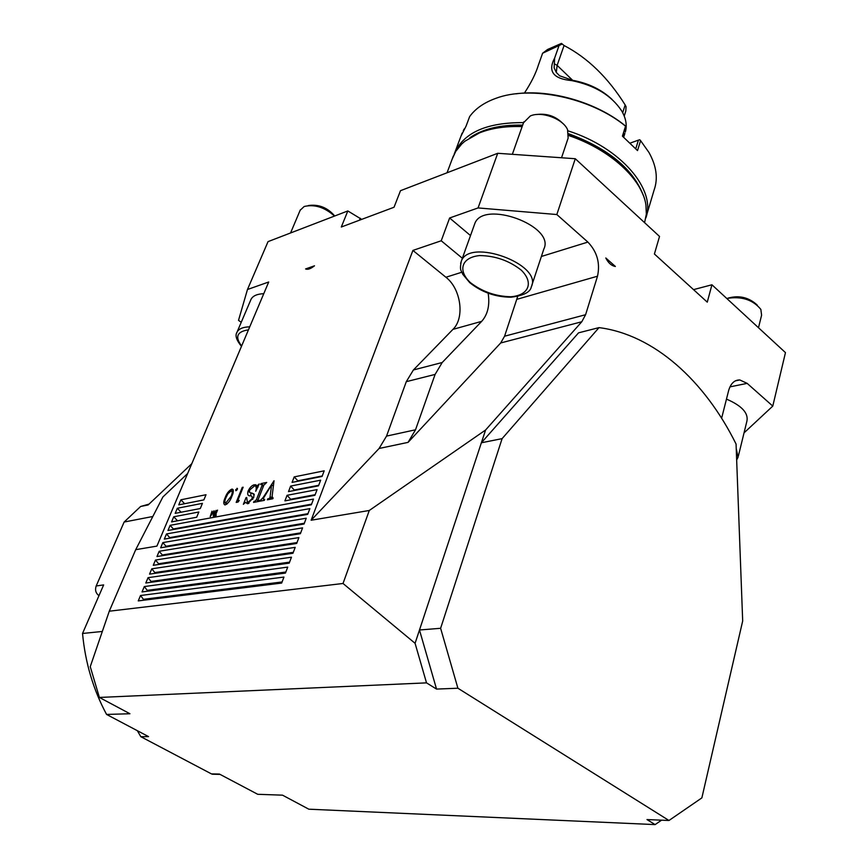 <?xml version="1.0" encoding="UTF-8"?>
<svg xmlns="http://www.w3.org/2000/svg" width="868" height="868" viewBox="0 0 868 868"><rect width="100%" height="100%" fill="white"/><g stroke="black" fill="none" stroke-linecap="round" stroke-linejoin="round"><path stroke-width="1.3" d="M599.018 327.616C653.778 334.571 704.599 380.444 736.064 444.036L742.683 620.978L701.865 797.887L668.978 820.488L457.903 688.226L440.618 628.291L502.105 438.633L599.018 327.616L578.565 332.835L481.371 442.778L485.592 430.007L581.788 321.757L585.596 314.715L597.51 276.208C600.341 263.188 597.141 251.807 587.886 242.085L556.833 214.537L478.073 207.929L449.624 217.987L441.226 240.772L412.908 250.418L311.135 520.236L369.28 510.482L343.023 583.48L415.078 643.307L426.514 682.866L99.386 697.449L90.25 666.667L109.281 611.202L343.023 583.48M305.59 268.95C307.739 269.861 310.701 268.82 314.487 265.803L305.59 268.95M615.369 266.465L615.217 266.443C611.43 265.749 608.294 262.928 605.81 257.991L615.369 266.465M241.228 322.299L238.516 320.335L247.467 289.511L268.711 282.002L156.913 546.113L135.712 549.672L109.281 611.202M263.763 293.688C257.102 293.959 252.859 295.836 251.036 299.319L250.776 299.927M721.623 418.235L728.577 390.795C730.661 383.515 734.404 379.902 739.796 379.945L747.164 383.374L772.78 406.094L744.028 432.882M738.364 456.058L746.947 420.98C748.455 412.929 741.63 405.638 726.473 399.106M247.467 289.511L268.038 241.629L347.829 210.946L341.308 227.015L394.039 207.246L400.495 190.689L497.711 153.289L575.278 158.725L659.528 236.443L654.407 253.998L707.268 302.151L711.934 284.78L785.464 352.614L772.78 406.094M575.278 158.725L556.833 214.537M457.903 688.226L436.539 689.083L426.514 682.866M436.539 689.083L419.483 629.994L415.078 643.307M214.982 774.278L211.456 773.898L219.409 774.05L257.731 794.296L282.523 795.164L308.813 809.193L655.101 824.6L646.985 819.566L668.978 820.488M655.101 824.6L661.568 820.173M98.974 595.665C95.762 593.267 94.829 590.034 96.185 585.976L103.65 584.913L82.536 633.466C85.27 662.707 93.277 689.691 106.569 714.44L129.94 713.746L99.386 697.449M497.711 153.289L478.073 207.929M213.723 514.55L216.056 510.384L213.235 516.091L213.615 511.762L210.197 516.644L212.009 511.144L211.032 515.039L214.06 510.753L213.951 514.691M217.542 510.102L215.492 515.136L216.284 514.995L216.045 515.57L214.136 515.918L217.542 510.102M272.812 497.852L272.834 498.753L267.333 499.794L269.97 497.7L271.63 484.8L263.438 498.243L263.59 499.556L264.729 499.382L264.349 500.359L259.738 501.227L263.254 497.364L274.028 480.753L272.075 496.572L273.105 498.048M281.666 583.068L283.945 577.068L140.518 595.513L138.251 600.906L281.666 583.068M285.453 573.075L287.72 567.108L144.294 586.573L142.037 591.933L285.453 573.075M289.218 563.137L291.464 557.202L148.048 577.676L145.802 583.003L289.218 563.137M292.961 553.263L295.196 547.372L151.781 568.822L149.546 574.128L292.961 553.263M296.682 543.455L298.896 537.596L155.491 560.034L153.267 565.307L296.682 543.455M300.371 533.701L302.585 527.874L159.18 551.278L156.978 556.529L300.371 533.701M304.05 524.012L306.241 518.218L162.858 542.587L160.656 547.795L304.05 524.012M307.695 514.377L309.876 508.626L166.504 533.928L164.312 539.115L307.695 514.377M311.33 504.807L313.489 499.089L170.139 525.324L167.958 530.489L311.33 504.807M314.932 495.292L317.08 489.617L287.069 495.303L284.91 500.869L314.932 495.292M196.678 517.241L198.837 512.011L173.741 516.775L171.582 521.896L196.678 517.241M200.28 508.539L202.439 503.342L177.332 508.257L175.184 513.357L200.28 508.539M318.513 485.841L320.65 480.188L290.65 486.069L288.501 491.603L318.513 485.841M322.071 476.445L324.198 470.825L294.209 476.89L292.071 482.391L322.071 476.445M203.871 499.892L206.009 494.727L180.902 499.794L178.765 504.872L203.871 499.892M225.181 497.646C226.656 493.48 228.848 490.648 231.734 489.172L232.364 489.151C233.752 490.257 233.579 492.655 231.843 496.333C230.411 500.521 228.251 503.353 225.354 504.84L224.747 504.861C223.315 503.765 223.456 501.357 225.181 497.646L225.821 498.058M237.04 488.272L237.355 489.346L235.836 490.767L235.705 489.682L237.485 488.565M237.713 500.695L239.242 500.402L238.038 502.062L236.183 502.409L242.248 487.393L243.148 487.219L237.713 500.695L238.602 501.281M253.706 497.451L247.684 503.722L245.449 502.366L243.365 504.319L246.067 497.592L246.707 497.472L247.423 502.767L251.937 498.872C252.512 496.702 251.991 495.704 250.385 495.856C247.966 496.029 247.185 494.489 248.031 491.223C249.713 487.577 251.818 485.418 254.357 484.735L256.95 485.961L259.228 483.964L255.713 491.288C256.646 488.207 256.342 486.34 254.812 485.657L249.713 489.986C249.224 492.189 249.865 493.187 251.622 492.97L253.998 494.055L253.706 497.451M258.664 500.532L259.63 500.348L259.239 501.324L253.532 502.398L256.385 499.751L262.038 485.527L262.093 484.322L260.628 484.561L261.008 483.606L266.726 482.445L263.839 485.169L258.187 499.415L257.926 500.391L259.369 500.988M311.135 520.236L379.088 448.474L408.069 442.376L415.512 429.79L435.107 374.412L442.213 362.509L481.697 321.344C487.805 314.411 489.953 305.048 488.163 293.254M408.069 442.376L500.695 342.969L504.579 336.209L517.697 296.4M470.499 235.564L449.624 217.987M462.362 258.263L441.226 240.772M379.088 448.474L386.542 436.094L406.278 381.681L413.407 369.963L452.955 329.363C464.988 317.927 460.995 288.762 445.913 277.25L412.908 250.418M135.712 549.672L162.902 496.963L187.672 473.451M693.521 289.63L711.934 284.78M347.829 210.946L361.685 219.376M452.228 158.974L455.765 151.347L461.722 144.012L464.933 141.18L479.44 132.912C491.429 128.128 505.664 126.023 522.156 126.598M568.746 135.56C610.106 149.426 642.363 179.264 645.922 204.913L646.345 214.081L644.588 222.664M470.586 137.274L480.612 132.175C492.351 127.487 506.283 125.393 522.395 125.893M568.779 134.714C607.361 149.101 632.078 169.032 642.938 194.486M359.471 220.201L360.263 218.226M531.791 285.409L543.856 248.986C555.553 225.886 482.955 199.347 474.742 223.749L474.286 225.04M369.28 510.482L485.592 430.007M440.618 628.291L419.483 629.994L481.371 442.778L502.105 438.633M144.066 600.179L140.518 595.513M147.875 591.162L144.294 586.573M151.65 582.189L148.048 577.676M155.405 573.281L151.781 568.822M159.126 564.406L155.491 560.034M162.815 555.596L159.18 551.278M166.493 546.829L162.858 542.587M170.139 538.117L166.504 533.928M173.752 529.447L170.139 525.324M291.073 499.718L287.069 495.303M177.539 520.789L173.741 516.775M181.076 512.229L177.332 508.257M294.643 490.42L290.65 486.069M298.18 481.187L294.209 476.89M184.602 503.711L180.902 499.794M268.787 499.512L267.713 498.818M269.731 499.339L268.668 498.633M271.858 498.937L269.97 497.7M272.834 498.753L270.111 496.963M272.921 498.525L270.143 496.702M273.387 485.961L271.63 484.8M264.501 499.957L263.883 499.545M261.192 500.955L260.118 500.25M261.604 500.879L260.53 500.174M216.067 515.505L215.492 515.136M215.014 515.755L214.363 515.342M215.806 515.614L215.156 515.201M233.297 490.192L231.734 489.172M226.808 504.156L225.55 503.321L230.964 496.518C232.385 493.566 232.559 491.624 231.496 490.691L227.948 493.675L226.049 497.483C224.682 500.402 224.508 502.344 225.55 503.321M233.275 491.841L232.016 491.028M227.015 503.993L225.951 503.31M236.704 490.333L235.705 489.682M242.899 487.827L242.248 487.393M247.575 503.744L245.449 502.366M247.488 503.69L247.76 502.995M248.932 503.288L248.096 502.756M252.751 499.393L251.937 498.872M253.521 497.863L252.295 497.559M250.57 495.888L251.08 493.219L250.038 492.536M249.745 492.34L248.031 491.223M256.722 486.926L257.395 486.742L254.357 484.735M257.395 486.742L258.013 486.666M258.122 486.731L256.95 485.961M252.414 493.393L254.248 494.879M254.205 494.554L251.828 493.002M254.986 502.127L253.912 501.433M255.952 501.943L254.888 501.248M258.881 501.389L256.385 499.751M263.351 486.384L262.038 485.527M263.731 485.429L262.31 484.496M259.261 501.27L258.176 500.554L259.261 501.27M96.185 585.976L124.135 522.037L140.638 506.478L149.057 504.113M211.456 773.898L140.822 736.693L137.339 730.693M82.536 633.466L102.326 631.459M124.135 522.037L152.822 516.493M191.817 463.664L148.157 504.948L140.638 506.478M106.569 714.44L148.558 736.617L140.822 736.693M516.015 93.82C550.269 89.046 596.153 102.24 624.537 125.22L625.665 126.196L622.595 136.298M454.138 154.265L454.995 152.074C464.608 132.196 487.458 122.388 523.545 122.627M568.063 130.862C620.804 147.549 656.523 189.799 645.825 217.976M646.551 215.383L654.146 189.918C658.204 178.45 656.468 165.951 648.928 152.41L640.595 140.638L637.524 150.587L622.41 136.146L625.557 126.175C590.88 97.585 530.576 85.031 495.628 98.42C483.975 102.663 475.306 108.717 469.642 116.594L466.051 126.164L460.973 136.157M463.262 130.688L464.25 128.92M643.221 195.202C633.217 169.054 608.392 148.58 568.735 133.77M522.666 125.133C500.424 124.645 482.847 128.833 469.935 137.676M635.799 148.623L638.425 140.128L630.342 143.036M638.425 140.128L639.759 139.759L640.595 140.638M624.222 116.03L625.806 111.05L626.056 106.666L625.166 104.941C608.099 77.675 587.734 57.863 564.059 45.516L557.137 65.371L556.29 72.413L559.6 75.787L572.652 80.301C588.439 83.23 601.567 89.599 612.016 99.386M564.059 45.516L561.466 43.4L547.589 49.476L542.609 53.23L538.388 65.067C535.806 73.498 531.151 82.829 524.424 93.06M625.166 104.941L622.692 112.71M625.34 132.044C627.228 125.415 626.012 118.373 621.694 110.92C611.452 95.404 594.786 85.292 571.697 80.594C553.252 78.847 547.578 71.339 554.641 58.069L554.12 67.899L556.29 72.413M571.697 80.594L572.652 80.301L557.137 65.371L554.576 63.95M561.846 44.203L542.609 53.23M558.829 46.145L554.641 58.069M758.491 327.724L761.594 315.203L760.845 309.388C752.827 299.655 741.478 296.01 726.776 298.473M757.211 305.048C748.867 297.388 739.189 295.066 728.165 298.093M334.516 216.067C324.697 207.268 314.596 204.078 304.191 206.486L300.165 210.262M334.722 215.98C327.507 207.582 318.719 204.099 308.368 205.542M561.531 157.77L568.139 138.088L567.553 129.647C562.974 118.753 541.469 110.854 530.305 115.976L523.502 122.779M562.887 123.516C555.618 116.193 546.862 113.198 536.619 114.522M261.04 557.907L260.378 557.137M729.966 386.868L747.164 383.374M413.407 369.963L442.213 362.509M452.955 329.363L481.697 321.344M541.372 256.472L587.886 242.085M516.927 299.308L597.51 276.208M504.579 336.209L585.596 314.715M500.695 342.969L581.788 321.757M445.913 277.25L461.743 272.259M386.542 436.094L415.512 429.79M406.278 381.681L435.107 374.412M143.99 599.245L282.089 581.961M147.755 590.283L285.854 572.023M151.499 581.365L289.597 562.139M155.22 572.511L293.319 552.33M158.931 563.701L297.008 542.576M162.609 554.934L300.686 532.876M166.276 546.222L304.332 523.241M169.911 537.563L307.966 513.672M173.535 528.938L311.569 504.156M290.823 499.219L315.16 494.695M294.393 489.975L318.719 485.299M297.952 480.785L322.256 475.957M231.604 496.93L230.964 496.518M736.238 448.647L738.082 457.208L736.661 459.975M248.454 329.873C236.997 331.511 234.729 336.882 241.629 345.985M236.66 333.084L237.029 332.151C238.808 328.777 243.04 326.997 249.745 326.824M470.402 282.621C482.261 291.691 495.715 296.4 510.785 296.758C528.666 295.467 534.135 282.751 521.256 270.132C509.093 260.628 495.227 255.767 479.646 255.572C461.494 257.319 457.436 270.534 470.402 282.621M460.637 263.362L461.299 261.225C469.273 237.463 542.88 264.339 531.346 286.765C530.435 292.115 523.675 295.597 511.046 297.203C495.465 297.095 481.686 292.234 469.696 282.61L462.709 274.223C461.581 270.219 459.27 271.424 461.299 261.225L474.742 223.749M447.042 172.786L453.356 155.947M735.348 380.857L739.796 379.945M263.59 499.556L264.447 500.12M272.443 497.863L273.029 498.254M232.364 489.151L233.058 489.606M247.423 502.767L248.519 503.483M255.507 484.691L256.689 485.472M255.734 486.275L257.774 487.61M251.622 492.97L254.226 494.673M262.299 484.463L263.742 485.418M212.237 774.223L220.027 774.386M462.123 133.086L454.995 152.074M624.884 133.39L623.691 137.177M241.478 346.354C236.356 340.115 234.87 335.384 237.029 332.151L251.036 299.319M300.35 209.817L290.563 232.971M523.827 121.845L512.337 154.32"/></g></svg>
